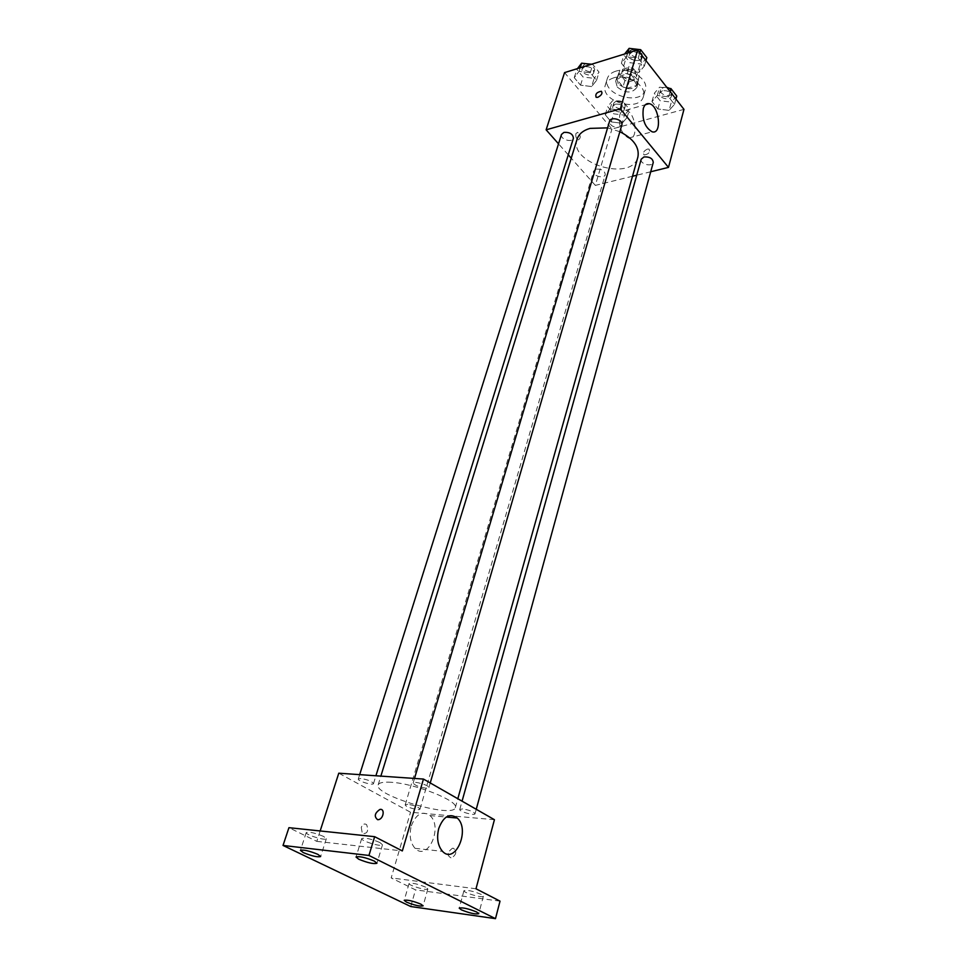 <?xml version="1.0" encoding="UTF-8"?>
<svg xmlns="http://www.w3.org/2000/svg" width="967" height="967" viewBox="0 0 967 967"><rect width="100%" height="100%" fill="white"/><g stroke="black" fill="none" stroke-linecap="round" stroke-linejoin="round"><path stroke-width="0.73" stroke-dasharray="4.83 3.63" d="M630.835 50.042L627.559 52.98C625.298 59.338 640.625 63.846 642.173 57.283C641.737 51.855 637.954 49.45 630.835 50.042M625.069 69.467L621.793 72.368C619.545 78.665 634.993 83.21 636.516 76.707C636.056 71.328 632.237 68.923 625.069 69.467M633.421 68.657L639.344 76.139L638.389 78.992L629.142 81.724L624.924 80.418L618.965 73.008L619.859 70.144L629.142 67.339L633.421 68.657L631.487 75.221L637.446 82.703L639.344 76.139M624.924 80.418L622.99 86.933L617.006 79.536L618.965 73.008M619.859 70.144L617.901 76.683L627.196 73.903L629.142 67.339M617.901 76.683L617.006 79.536M622.99 86.933L627.232 88.239L629.142 81.724M637.446 82.703L636.504 85.531L627.232 88.239M631.487 75.221L627.196 73.903M618.215 83.778L616.68 77.94C618.844 68.742 640.952 75.245 637.785 84.153C632.926 90.33 626.398 90.197 618.215 83.778M617.236 87.054C625.431 93.473 631.971 93.606 636.83 87.441C636.153 79.79 630.665 76.357 620.391 77.118L615.701 81.216L617.236 87.054M636.504 85.531L638.389 78.992M615.653 71.244C611.217 72.67 608.436 75.112 607.3 78.581C601.522 94.742 641.435 106.491 645.327 89.774C649.208 79.282 629.034 66.566 615.653 71.244M613.67 77.868C609.222 79.282 606.43 81.711 605.306 85.169C599.54 101.269 639.562 113.054 643.442 96.386C647.31 85.93 627.063 73.214 613.67 77.868M622.095 123.293L611.241 121.902L605.245 114.735L610.129 108.872L621.116 110.262L627.087 117.515L622.095 123.293L611.241 121.902L605.245 114.735L610.129 108.872L621.116 110.262L627.087 117.515L622.095 123.293L624.464 115.182L613.634 113.804L607.663 106.624L612.558 100.725L623.51 102.103L629.444 109.368L624.464 115.182M669.079 110.383L657.874 108.981L651.976 101.571L657.294 95.479L668.632 96.881L674.495 104.376L669.079 110.383L657.874 108.981L651.976 101.571L657.294 95.479L668.632 96.881L674.495 104.376L669.079 110.383L671.34 102.127L660.171 100.737L654.296 93.316L659.615 87.187L667.423 88.142M683.971 109.356L611.942 129.034L564.559 72.61M591.623 86.546L580.538 85.181L574.241 77.65L579.04 71.389L590.257 72.755L596.53 80.382L591.623 86.546L580.538 85.181L574.241 77.65L579.04 71.389L590.257 72.755L596.53 80.382L591.623 86.546L594.149 78.363L583.101 77.009L576.84 69.467L577.492 68.597M639.054 72.404L627.619 71.026L621.406 63.23L626.652 56.715L638.232 58.093L644.409 65.974L639.054 72.404L627.619 71.026L621.406 63.23L626.652 56.715L638.232 58.093L644.409 65.974L639.054 72.404L641.472 64.064L630.073 62.71L623.896 54.901L624.622 53.995M632.515 176.248L595.334 185.398L611.942 129.034M595.334 185.398L571.243 158.189M568.27 154.829L558.527 143.829M575.873 133.664C575.474 136.71 576.308 138.789 578.375 139.913C581.034 137.967 580.78 135.44 577.589 132.322L575.873 133.664C575.474 136.71 576.308 138.789 578.375 139.913C581.046 137.967 580.78 135.44 577.601 132.31L575.873 133.664M577.106 139.151C568.33 163.471 632.104 182.243 637.894 157.041M619.859 131.705L607.59 127.874M650.718 171.763L636.733 175.208M641.194 159.204C639.562 163.991 652.205 167.4 653.257 162.468M596.107 169.128L593.569 171.171C591.937 175.692 604.182 179.306 605.257 174.616C604.786 170.7 601.74 168.874 596.107 169.128M561.489 134.437C559.7 139.175 572.186 143.152 573.407 138.245M621.854 124.84L619.122 127.148C613.163 127.499 609.984 125.529 609.561 121.226M647.419 149.063C643.72 150.949 642.62 152.919 644.107 154.962C648.579 154.273 650.235 152.327 649.087 149.111L647.419 149.063C643.72 150.949 642.62 152.919 644.107 154.95C648.579 154.273 650.235 152.327 649.087 149.111L647.407 149.063M597.799 97.316L596.143 97.329M619.75 115.073C620.947 111.386 622.941 109.779 625.722 110.238C635.948 111.834 638.982 141.134 628.598 138.063C621.358 133.833 618.409 126.169 619.75 115.073M391.248 782.291C383.355 781.783 378.991 782.654 378.157 784.89C373.395 795.285 453.692 818.916 455.324 807.602C459.132 801.039 415.218 783.536 391.248 782.291M426.072 788.19C418.953 787.029 414.65 785.301 413.163 782.992C413.441 780.611 429.94 785.47 428.877 787.621L426.072 788.19M407.796 804.29L405.233 804.749C404.303 806.647 419.726 811.192 419.968 809.089C418.542 807.022 414.48 805.426 407.796 804.29M360.776 778.495L358.31 778.991C357.294 781.01 373.189 785.82 373.504 783.596C371.969 781.348 367.738 779.644 360.776 778.495M462.625 808.92L459.772 809.427C458.817 811.47 474.773 816.027 475.015 813.791C473.612 811.676 469.478 810.056 462.625 808.92M494.427 819.702L410.528 812.244L338.776 773.201M410.745 906.526L415.508 889.882L391.176 877.927L410.528 812.244M320.162 830.955L316.813 841.375L288.94 827.679M361.271 827.426L362.311 833.506C367.363 833.953 368.802 831.004 366.614 824.646C364.426 823.219 362.649 824.15 361.271 827.426L362.323 833.506C367.375 833.953 368.802 831.004 366.614 824.646C364.426 823.219 362.649 824.15 361.283 827.426M475.994 888.782L391.176 877.927M453.318 848.216L452.471 848.252C447.044 852.423 446.706 855.698 451.456 858.08C456.509 854.61 457.125 851.323 453.318 848.216L452.471 848.252C447.044 852.423 446.706 855.698 451.456 858.08C456.509 854.598 457.125 851.311 453.318 848.216M316.813 841.375L402.345 850.924M378.532 819.641L377.638 819.702M411.301 825.891C416.1 813.863 422.325 810.431 429.977 815.58C443.309 826.978 427.765 861.851 415.036 848.337C410.262 842.753 409.017 835.27 411.301 825.891M425.685 887.174C417.647 883.911 412.111 882.678 409.077 883.487C408.062 885.373 427.728 891.091 427.873 888.963L425.685 887.174M481.324 894.463C473.008 891.054 467.206 889.785 463.93 890.68C462.903 892.698 483.246 898.476 483.379 896.204L481.324 894.463M500.024 901.135L415.508 889.882M323.57 836.431C315.049 832.901 309.271 831.608 306.237 832.563C305.04 834.702 326.06 841.121 326.338 838.691L323.57 836.431M379.886 842.523C371.05 838.824 364.982 837.507 361.706 838.558C360.473 840.879 382.231 847.37 382.497 844.771L379.886 842.523M646.826 57.609L641.472 64.064M632.055 52.061L629.372 54.466C627.535 59.664 640.057 63.351 641.326 57.984C640.976 53.56 637.882 51.577 632.055 52.061M627.619 71.026L630.073 62.71M621.406 63.23L623.896 54.901M626.652 56.715L627.752 53.028M638.232 58.093L639.791 52.714M644.409 65.974L645.956 60.619M632.877 48.785L630.363 51.142C628.514 56.352 641.024 60.027 642.293 54.648L639.32 49.535M676.755 96.084L671.34 102.127M662.383 90.717L659.639 93.098C657.971 98.054 670.276 101.366 671.376 96.253C670.989 92.131 667.992 90.294 662.383 90.717M657.874 108.981L660.171 100.737M651.976 101.571L654.296 93.316M657.294 95.479L659.615 87.187M668.632 96.881L670.095 91.563M674.495 104.376L675.945 99.069M666.759 87.296L663.302 87.417L660.558 89.81C658.878 94.778 671.171 98.078 672.283 92.953L669.78 88.432M591.272 64.33L592.819 64.511L599.057 72.15L594.149 78.363M584.6 66.759L582.146 68.935C580.297 73.843 592.445 77.735 593.726 72.646C593.363 68.306 590.317 66.348 584.6 66.759M580.538 85.181L583.101 77.009M574.241 77.65L576.84 69.467M579.04 71.389L580.188 67.763M590.257 72.755L592.819 64.511M596.53 80.382L599.057 72.15M585.289 63.617L583.174 65.671C581.324 70.591 593.448 74.471 594.729 69.37L591.586 64.233M615.375 104.146L612.86 106.297C611.168 111 623.099 114.517 624.235 109.646C623.848 105.608 620.887 103.771 615.375 104.146M611.241 121.902L613.634 113.804M605.245 114.735L607.663 106.624M610.129 108.872L612.558 100.725M621.116 110.262L623.51 102.103M627.087 117.515L629.444 109.368M616.33 100.906L613.815 103.058C612.135 107.772 624.041 111.278 625.178 106.406C624.791 102.369 621.841 100.532 616.33 100.906M627.559 52.98L621.793 72.368M642.173 57.283L636.516 76.707M636.83 87.441L637.785 84.153M615.701 81.216L616.68 77.94M637.265 84.008L639.163 77.457M617.212 78.097L619.158 71.57M643.442 96.386L645.327 89.774M605.306 85.169L607.3 78.581M628.598 138.063L652.121 131.802M625.722 110.238L645.376 104.726M455.324 807.602L457.814 798.73M378.157 784.89L380.865 776.114M414.517 778.435L413.163 782.992M430.242 782.944L428.877 787.621M419.968 809.089L605.257 174.616M405.233 804.749L593.569 171.171M373.504 783.596L375.921 775.776M358.31 778.991L359.676 774.652M475.015 813.791L476.248 809.282M459.772 809.427L462.069 801.172M415.036 848.337L442.511 851.347M429.977 815.58L446.258 817.042M409.077 883.487L404.206 900.362M427.873 888.963L423.099 905.861M306.237 832.563L300.423 850.368M326.338 838.691L320.633 856.532M361.706 838.558L356.025 857.016M382.497 844.771L376.937 863.253M463.93 890.68L459.216 908.122M483.379 896.204L478.762 913.694M641.326 57.984L642.293 54.648M629.372 54.466L630.363 51.142M671.376 96.253L672.283 92.953M659.639 93.098L660.558 89.81M593.726 72.646L594.729 69.37M582.146 68.935L583.174 65.671M624.235 109.646L625.178 106.406M612.86 106.297L613.815 103.058"/><path stroke-width="1.45" d="M558.527 143.829L546.125 129.82L564.559 72.61L637.64 49.958L683.971 109.356L668.487 167.388L650.718 171.763M571.243 158.189L568.27 154.829M607.59 127.874L590.063 128.381C583.125 130.424 578.81 134.014 577.106 139.151L380.865 776.114M457.814 798.73L637.894 157.041C639.646 147.286 633.627 138.837 619.859 131.705M636.733 175.208L632.515 176.248M546.125 129.82L620.343 108.86L668.487 167.388M476.248 809.282L653.257 162.468C652.798 158.467 649.691 156.63 643.962 156.944L641.194 159.204L462.069 801.172M375.921 775.776L573.407 138.245C572.96 134.038 569.817 132.08 563.966 132.382L561.489 134.437L359.676 774.652M414.517 778.435L609.561 121.226C610.757 116.064 623.642 119.848 621.854 124.84L430.242 782.944M620.343 108.86L637.64 49.958M643.309 108.497C644.469 104.774 646.439 103.167 649.195 103.65C659.301 105.33 662.395 134.969 652.121 131.802C644.941 127.475 642.003 119.715 643.309 108.497M597.799 97.316L596.143 97.329C595.068 94.137 596.796 92.119 601.329 91.261C602.755 93.255 601.583 95.274 597.799 97.316C601.583 95.274 602.755 93.267 601.329 91.273L601.329 91.261C596.796 92.119 595.068 94.15 596.143 97.329M320.162 830.955L338.776 773.201L423.461 779.064L494.427 819.702L475.994 888.782L500.024 901.135L495.491 918.65L410.745 906.526L283.029 845.448L288.94 827.679L374.652 836.685L402.345 850.924L423.461 779.064M283.029 845.448L368.947 855.457L374.652 836.685M368.947 855.457L495.491 918.65M438.728 828.538C443.466 816.317 449.643 812.812 457.27 818.034C470.554 829.577 455.203 865.042 442.511 851.347C437.737 845.678 436.48 838.075 438.728 828.538M377.638 819.702C373.903 816.523 374.664 813.114 379.91 809.452C385.084 808.182 383.669 818.831 378.532 819.641L377.638 819.702C373.903 816.523 374.664 813.114 379.922 809.464C385.096 808.182 383.669 818.831 378.532 819.641M461.344 909.838L459.216 908.122C462.468 907.336 468.294 908.629 476.683 912.002L478.762 913.694C475.51 914.48 469.708 913.199 461.344 909.838M358.733 859.216L356.025 857.016C359.289 856.061 365.381 857.415 374.289 861.077L376.937 863.253C373.685 864.196 367.617 862.854 358.733 859.216M303.287 852.592L300.423 850.368C303.445 849.522 309.247 850.839 317.829 854.332L320.633 856.532C317.635 857.378 311.845 856.061 303.287 852.592M406.478 902.114L404.206 900.362C407.228 899.648 412.788 900.918 420.887 904.145L423.099 905.861C420.089 906.575 414.553 905.317 406.478 902.114M624.622 53.995L629.142 48.35L640.686 49.704L646.826 57.609L645.956 60.619M627.752 53.028L629.142 48.35M639.791 52.714L640.686 49.704M639.32 49.535L632.877 48.785M667.423 88.142L670.917 88.565L676.755 96.084L675.945 99.069M670.095 91.563L670.917 88.565M669.78 88.432L666.759 87.296M577.492 68.597L581.638 63.169L591.272 64.33M580.188 67.763L581.638 63.169M591.586 64.233L585.289 63.617M645.376 104.726L649.195 103.65M446.258 817.042L457.27 818.034"/></g></svg>
